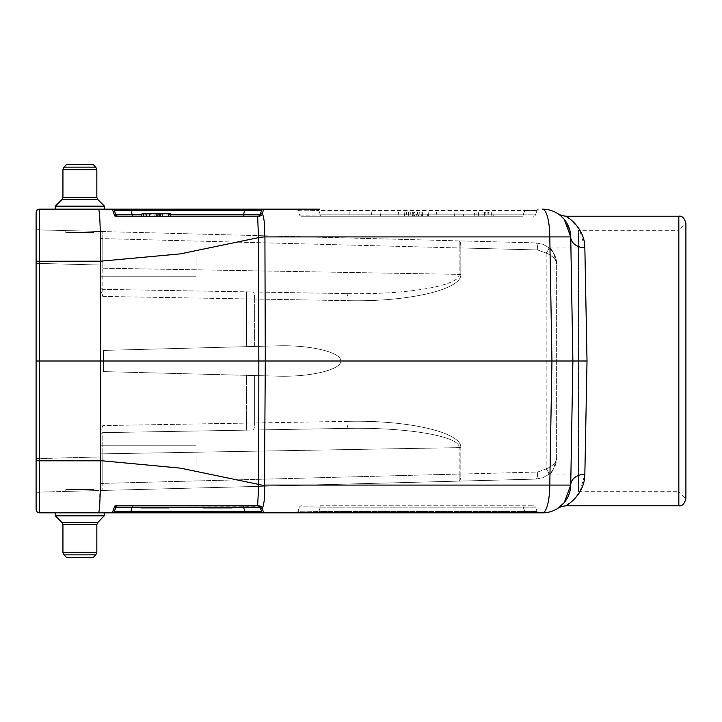 <?xml version="1.0" encoding="UTF-8"?>
<svg xmlns="http://www.w3.org/2000/svg" width="722" height="722" viewBox="0 0 722 722"><rect width="100%" height="100%" fill="white"/><g stroke="black" fill="none" stroke-linecap="round" stroke-linejoin="round"><path stroke-width="0.54" stroke-dasharray="3.61 2.71" d="M196.077 456.349L196.077 466.944L196.077 456.349M196.077 265.651L196.077 255.056L196.077 265.651M100.728 490.5L100.728 431.395L100.728 490.5L39.539 492.106L536.013 479.101L100.728 490.5L100.728 431.395L102.795 425.592L100.728 431.395L100.728 434.77A2.121 2.121 0 0 1 102.813 432.649L346.352 428.399L102.813 432.649L346.352 428.399L102.813 432.649L102.813 453.84L102.813 432.649A2.121 2.121 0 0 0 100.728 434.77A2.121 2.121 0 0 1 102.813 432.649A2.121 2.121 0 0 0 100.728 434.77L100.728 490.5M100.728 456.349L100.728 466.944L100.728 456.349M100.728 268.16L100.728 231.5L100.728 265.037L100.728 231.5L39.539 229.894L536.013 242.899L100.728 231.5L100.728 287.23L100.728 268.16L102.813 268.16L102.813 289.351L346.352 293.601L102.813 289.351L346.352 293.601L102.813 289.351L102.813 268.16L459.129 274.378C460.455 285.731 406.712 294.892 346.352 293.601C406.712 294.892 460.455 285.731 459.129 274.378L459.129 247.944L102.813 238.612L102.795 231.554L102.813 268.16L102.813 238.612L459.129 247.944L459.129 274.378L100.728 268.16M100.728 290.605L100.728 265.037L39.539 263.431L39.539 229.894L39.539 263.431L100.728 265.037L100.728 290.605L100.728 287.23L100.728 290.605L102.795 296.408L100.728 290.605L100.728 287.23A2.121 2.121 0 0 0 102.813 289.351L102.795 296.408L102.813 289.351A2.121 2.121 0 0 1 100.728 287.23A2.121 2.121 0 0 0 102.813 289.351A2.121 2.121 0 0 1 100.728 287.23L100.728 290.614M100.728 265.651L100.728 255.056L100.728 265.651M94.013 231.32L65.765 230.58L94.013 231.32L65.765 230.58L94.013 231.32L94.013 232.457L65.765 232.457L94.013 232.457L65.765 232.457L94.013 232.457L94.013 231.32M94.013 490.68L65.765 491.42L94.013 490.68L65.765 491.42L94.013 490.68L94.013 489.543L65.765 489.543L94.013 489.543L65.765 489.543L94.013 489.543L94.013 490.68M55.17 209.145L104.609 209.145L55.17 209.145L104.609 209.145L104.609 206.609L55.17 206.609L104.609 206.609L55.17 206.609L55.17 209.145L112.307 209.145L114.735 215.932L116.197 216.212L257.646 216.212L258.72 237.376L258.846 361L572.889 361L570.723 485.094L572.889 361L570.723 236.906L572.889 361L587.022 361L584.847 247.709L579.513 229.623L570.127 219.127M319.341 209.145A2.121 0.551 90 0 0 318.826 210.535A2.121 0.551 -90 0 1 319.341 209.145L295.948 209.145A2.121 2.121 0 0 1 297.942 210.535L299.495 214.813L297.942 210.535C299.233 210.066 306.191 210.066 318.826 210.535C306.191 210.066 299.233 210.066 297.942 210.535A2.121 2.121 0 0 0 295.948 209.145M245.02 209.145L245.02 210.535L261.608 210.535L260.137 214.596A2.121 1.805 20 0 1 262.42 213.522L263.602 209.145L112.307 209.145A2.121 2.121 0 0 1 114.302 210.535L114.942 210.391M55.17 515.391L104.609 515.391L104.609 512.855L55.17 512.855L104.609 512.855L55.17 512.855L55.17 515.391L104.609 515.391L55.17 515.391L55.377 515.887L104.401 515.887L55.377 515.887L62.11 522.62L97.669 522.62L62.11 522.62L97.669 522.62L96.838 524.623L62.94 524.623L96.838 524.623L62.94 524.623L62.94 552.357L96.838 552.357L62.94 552.357L63.978 554.857L95.809 554.857L63.978 554.857L66.469 557.357L93.309 557.357L66.469 557.357L93.309 557.357L95.809 554.857L63.978 554.857M525.282 512.855A2.121 0.551 90 0 1 524.768 511.465A2.121 0.551 90 0 0 525.282 512.855L539.063 512.855A2.121 2.121 0 0 1 537.069 511.465L535.516 507.187L537.069 511.465L524.768 511.465L537.069 511.465A2.121 2.121 0 0 0 539.063 512.855M319.341 512.855L295.948 512.855L319.341 512.855A2.121 0.551 90 0 1 318.826 511.465C306.191 511.934 299.233 511.934 297.942 511.465L299.495 507.187L297.942 511.465C299.233 511.934 306.191 511.934 318.826 511.465A2.121 0.551 90 0 0 319.341 512.855M36.1 361L39.629 361L39.629 209.145A3.529 3.529 0 0 0 36.1 212.674L36.1 509.326A3.529 3.529 0 0 0 39.629 512.855L542.475 512.855A28.248 28.248 0 0 0 570.723 485.094L572.889 361M556.644 457.919L556.644 264.081L556.644 457.919C556.635 464.327 554.018 469.823 548.792 474.39C554.018 469.823 556.635 464.327 556.644 457.919C554.144 468.578 551.68 473.939 549.252 474.011C551.725 473.975 554.189 468.614 556.644 457.919C554.144 468.578 551.68 473.939 549.252 474.011C551.725 473.975 554.189 468.614 556.644 457.919C556.418 462.324 552.926 465.979 546.175 468.903C552.926 465.979 556.418 462.324 556.644 457.919M246.455 346.659L278.16 345.829C310.613 344.899 341.208 352.291 340.892 361C341.208 369.709 310.613 377.101 278.16 376.171L246.455 375.341L246.455 423.083L254.667 422.975L102.795 425.592L246.455 423.083L246.455 375.341L103.553 371.595L254.667 375.548L254.667 422.975L254.667 375.548L278.16 376.171L103.553 371.595L103.553 350.405L103.553 371.595L278.16 376.171C310.613 377.101 341.208 369.709 340.892 361C341.208 352.291 310.613 344.899 278.16 345.829L103.553 350.405L103.553 371.595L103.553 350.405L278.16 345.829L254.667 346.452L254.667 299.025L246.455 298.917L254.667 299.025L254.667 346.452L103.553 350.405L246.455 346.659L246.455 298.917L246.455 346.659M412.289 216.212L427.406 216.212L406.305 216.212L406.522 211.97L427.144 211.97L404.816 211.97L404.446 216.212L412.289 216.212L413.291 213.495L413.291 211.97L404.816 211.97L413.291 211.97L413.291 213.495M414.563 211.97L428.119 211.97L404.816 211.97L413.995 211.97L404.816 211.97L404.446 216.212L428.498 216.212L404.446 216.212L428.498 216.212L404.446 216.212L428.498 216.212L404.446 216.212L428.498 216.212L427.406 216.212L427.144 211.97L404.816 211.97L404.446 216.212L428.498 216.212L404.446 216.212L428.498 216.212L404.446 216.212L428.498 216.212L417.081 216.212L428.498 216.212L428.119 211.97L428.498 216.212L428.119 211.97L404.816 211.97L404.446 216.212L404.816 211.97L428.119 211.97L428.498 216.212L428.119 211.97L404.816 211.97L404.446 216.212L404.816 211.97L414.563 211.97L414.446 216.212M261.508 506.221L116.197 505.788L114.735 506.068L113.859 508.532M259.712 505.788L132.451 505.788L132.451 507.187L260.055 507.187L261.608 511.465L260.055 507.187A2.121 2.121 -90 0 0 258.061 505.788L259.712 505.788M319.864 505.788L533.522 505.788L319.864 505.788A2.121 0.551 -90 0 1 320.387 507.187C308.095 506.709 301.137 506.709 299.495 507.187C301.137 506.709 308.095 506.709 320.387 507.187A2.121 0.551 -90 0 0 319.864 505.788M155.32 216.212L143.831 216.212L155.32 216.212L155.762 213.739L143.831 213.739L162.071 213.739L143.831 213.739L162.071 213.739L162.504 216.212L141.611 216.212L162.504 216.212L162.071 213.739L162.504 216.212L162.071 213.739L142.044 213.739L156.169 213.739L142.044 213.739L155.762 213.739L155.32 216.212M162.504 216.212L141.611 216.212L170.735 216.212L141.611 216.212L162.504 216.212L162.071 213.739M257.646 216.212L261.617 215.716M483.036 211.97L478.713 211.97L478.343 216.212L488.974 216.212L478.343 216.212L482.955 216.212L478.343 216.212L478.713 211.97L488.604 211.97L488.974 216.212L488.604 211.97L483.036 211.97L482.81 216.212M476.33 216.212L491.131 216.212L476.33 216.212L475.96 211.97L491.502 211.97L475.96 211.97M522.701 216.212L301.489 216.212L522.701 216.212A2.121 0.551 90 0 0 523.215 214.813L535.516 214.813L537.069 210.535L535.516 214.813L523.215 214.813A2.121 0.551 90 0 1 522.701 216.212M474.173 216.212L493.279 216.212L474.173 216.212L474.544 211.97L492.909 211.97L474.544 211.97M421.576 216.212L422.641 216.212L423.011 211.97L422.063 211.97L421.576 216.212M410.962 216.212L410.601 211.97L410.962 216.212M435.971 216.212L486.105 216.212L435.971 216.212L454.544 216.212L435.971 216.212L436.602 211.97L463.253 211.97L463.443 216.212L463.253 211.97L485.735 211.97L436.602 211.97L435.971 216.212M371.568 216.212L399.04 216.212L371.568 216.212L371.758 211.97L371.568 216.212M399.04 216.212L380.467 216.212L399.04 216.212L398.409 211.97L349.277 211.97L398.409 211.97L399.04 216.212M564.279 219.425L560.037 215.246L566.562 222.584L570.723 236.906A28.248 28.248 0 0 0 542.475 209.145A28.248 28.248 0 0 1 570.723 236.906A14.124 11.056 -1 0 0 584.847 247.709M245.02 512.855L245.02 511.465L261.608 511.465A2.121 2.121 0 0 0 263.602 512.855A2.121 2.121 0 0 1 261.608 511.465A2.121 2.121 0 0 0 263.602 512.855L262.42 508.478C264.378 502.963 265.064 495.31 264.487 485.5L265.29 361L264.92 236.906L549.785 236.906L551.951 361L549.785 485.094L570.723 485.094L564.279 502.575L558.097 508.144M36.1 261.256L100.656 261.193L100.728 361L258.846 361L258.485 484.363L180.383 468.127L102.271 460.807L39.629 460.807L39.629 361L100.728 361L100.656 460.807L99.356 509.38M36.1 458.569L36.1 226.365L36.1 458.569L39.539 458.569L39.539 492.106L39.539 263.431L39.539 458.569L100.728 456.963L36.1 458.569L36.1 495.635A3.529 3.529 0 0 1 39.539 492.106A3.529 3.529 0 0 0 36.1 495.635A3.529 3.529 0 0 1 39.539 492.106M98.634 209.145C99.853 212.16 100.52 229.506 100.656 261.193L180.383 253.873L258.485 237.637M258.485 484.363L258.62 486.366M264.92 236.906L264.532 235.787M542.475 209.145A28.248 7.31 90 0 1 549.785 236.906L570.723 236.906M258.72 237.376L264.487 236.5M264.487 485.5L258.72 484.624M579.965 491.664L584.847 474.291L587.022 361M584.847 474.291A14.124 11.056 -179 0 0 570.723 485.094A28.248 28.248 0 0 1 542.475 512.855A28.248 7.31 90 0 0 549.785 485.094L264.92 485.094M578.539 491.664L678.833 491.664L678.833 361L678.833 491.664L685.9 498.731L685.9 223.269L678.833 230.336L678.833 361L678.833 230.336L578.539 230.336L578.539 491.664L578.539 230.336M115.854 214.813A2.121 2.121 0 0 0 117.848 216.212A2.121 2.121 90 0 1 115.854 214.813A2.121 2.121 0 0 0 117.848 216.212L243.458 216.212L243.458 214.813L115.854 214.813L115.836 215.589M257.646 505.788L258.061 505.788A2.121 2.121 0 0 1 260.055 507.187A2.121 2.121 0 0 0 258.061 505.788L259.749 505.788M117.848 505.788A2.121 2.121 0 0 0 115.854 507.187A2.121 2.121 0 0 1 117.848 505.788A2.121 2.121 0 0 0 115.854 507.187L114.302 511.465L130.89 511.465L132.451 507.187L115.917 507.142M115.258 210.373L245.02 210.535L243.458 214.813L260.055 214.813A2.121 2.121 0 0 1 258.061 216.212A2.121 2.121 0 0 0 260.055 214.813A2.121 2.121 0 0 1 258.061 216.212M299.495 214.813C301.137 215.291 308.095 215.291 320.387 214.813C308.095 215.291 301.137 215.291 299.495 214.813A2.121 2.121 0 0 0 301.489 216.212A2.121 2.121 0 0 1 299.495 214.813M524.768 210.535L537.069 210.535L524.768 210.535A2.121 0.551 90 0 1 525.282 209.145A2.121 0.551 -90 0 0 524.768 210.535L318.826 210.535L320.387 214.813A2.121 0.551 90 0 1 319.864 216.212A2.121 0.551 90 0 0 320.387 214.813L523.215 214.813L524.768 210.535L523.215 214.813L320.387 214.813L318.826 210.535L524.768 210.535M535.516 507.187L523.215 507.187L535.516 507.187A2.121 2.121 0 0 0 533.522 505.788A2.121 2.121 0 0 1 535.516 507.187M417.83 211.97L404.816 211.97L428.119 211.97L404.816 211.97L428.119 211.97L404.816 211.97L417.83 211.97L418.191 216.212L417.821 211.97L416.161 216.212M417.903 216.212L422.099 216.212L417.903 216.212L417.533 211.97L417.903 216.212M415.412 211.97L428.119 211.97L404.816 211.97L404.446 216.212L404.816 211.97L404.446 216.212L404.816 211.97L404.446 216.212L404.816 211.97L404.446 216.212L404.816 211.97L404.446 216.212L404.816 211.97L404.446 216.212L404.816 211.97L404.446 216.212L404.816 211.97L422.469 211.97L422.099 216.212L422.469 211.97L422.099 216.212L422.469 211.97L422.099 216.212L422.469 211.97L428.119 211.97L428.498 216.212L428.119 211.97L428.498 216.212L428.119 211.97L428.498 216.212L428.119 211.97L428.498 216.212L428.119 211.97L428.498 216.212L428.119 211.97L415.412 211.97L417.081 216.212M413.995 211.97L413.625 216.212L413.995 211.97M419.644 211.97L412.587 211.97L419.644 211.97L420.014 216.212L419.644 211.97L418.471 216.212L412.957 216.212L418.471 216.212M436.602 211.97L454.914 211.97L436.602 211.97M398.409 211.97L380.097 211.97L398.409 211.97M412.587 211.97L412.957 216.212L412.587 211.97M408.625 211.97L408.255 216.212L408.625 211.97M428.119 211.97L428.498 216.212L428.119 211.97M484.363 211.97L484.733 216.212L486.818 216.212L484.733 216.212L484.363 211.97L487.188 211.97L486.818 216.212L487.188 211.97L484.363 211.97M478.713 211.97L478.343 216.212L478.713 211.97L482.955 211.97L482.955 216.212L482.955 211.97L478.713 211.97M158.055 216.212L158.488 213.784M142.044 213.739L141.611 216.212L142.044 213.739L141.611 216.212L142.044 213.739L141.611 216.212L142.044 213.739L141.611 216.212L142.044 213.739L141.611 216.212L142.044 213.739L141.611 216.212L142.044 213.739L170.302 213.739L168.515 213.739L170.302 213.739L170.735 216.212M146.602 216.212L146.295 213.739M146.052 216.212L145.618 213.739L146.052 216.212M149.842 216.212L150.275 213.739L149.842 216.212M154.282 216.212L153.84 213.739L154.282 216.212M159.761 216.212L159.327 213.739L159.761 216.212M301.489 505.788A2.121 2.121 0 0 0 299.495 507.187A2.121 2.121 0 0 1 301.489 505.788M523.215 507.187A2.121 0.551 -90 0 0 522.701 505.788A2.121 0.551 -90 0 1 523.215 507.187L320.387 507.187L318.826 511.465L524.768 511.465L523.215 507.187L524.768 511.465L318.826 511.465L320.387 507.187L523.215 507.187M533.522 216.212A2.121 2.121 0 0 0 535.516 214.813A2.121 2.121 0 0 1 533.522 216.212M537.069 210.535A2.121 2.121 0 0 1 539.063 209.145A2.121 2.121 0 0 0 537.069 210.535M295.948 512.855A2.121 2.121 0 0 0 297.942 511.465A2.121 2.121 0 0 1 295.948 512.855M112.307 512.855A2.121 2.121 0 0 0 114.302 511.465A2.121 2.121 0 0 1 112.307 512.855A2.121 2.121 0 0 0 114.302 511.465M130.89 512.855L130.89 511.465L245.02 511.465L243.458 505.788M262.42 508.478A2.121 1.805 -20 0 1 260.137 507.404M263.602 209.145A2.121 2.121 0 0 0 261.608 210.535A2.121 2.121 0 0 1 263.602 209.145A2.121 2.121 0 0 0 261.608 210.535M130.89 209.145L132.451 216.212M112.307 209.145A2.121 2.121 0 0 1 114.302 210.535A2.121 2.121 0 0 0 112.307 209.145A2.121 2.121 0 0 1 114.302 210.535M460.826 447.622C462.089 432.496 408.345 419.969 348.058 421.341C408.345 419.969 462.089 432.496 460.826 447.622L460.826 474.056L460.826 447.622L459.129 447.622C460.455 436.268 406.712 427.108 346.352 428.399C406.712 427.108 460.455 436.268 459.129 447.622L102.813 453.84L102.795 490.446L102.813 483.388L459.129 474.056L459.183 481.114L459.129 447.622L459.129 474.056L102.813 483.388L102.813 453.84L460.826 447.622M348.058 300.659C408.345 302.031 462.089 289.504 460.826 274.378C462.089 289.504 408.345 302.031 348.058 300.659A7.067 1.832 -89 0 0 346.352 293.601A7.067 1.832 -89 0 1 348.058 300.659L254.667 299.025L348.058 300.659M536.013 479.101L542.791 477.802L548.792 474.39L542.791 477.802L536.013 479.101A7.067 1.823 -91.5 0 0 537.655 472.044A7.067 1.823 -91.5 0 1 536.013 479.101M556.644 264.081C556.418 259.676 552.926 256.021 546.175 253.097C552.926 256.021 556.418 259.676 556.644 264.081C556.635 257.673 554.018 252.177 548.792 247.61C554.018 252.177 556.635 257.673 556.644 264.081C554.144 253.422 551.68 248.061 549.252 247.989C551.725 248.025 554.189 253.386 556.644 264.081C554.144 253.422 551.68 248.061 549.252 247.989C551.725 248.025 554.189 253.386 556.644 264.081L556.644 264.081M536.013 242.899L542.791 244.198L548.792 247.61L542.791 244.198L536.013 242.899A7.067 1.823 -88.5 0 1 537.655 249.956A7.067 1.823 -88.5 0 0 536.013 242.899M346.352 428.399A7.067 1.832 -91 0 0 348.058 421.341A7.067 1.832 -91 0 1 346.352 428.399M548.792 474.39A7.067 1.444 -129 0 0 546.175 468.903A7.067 1.444 -129 0 1 548.792 474.39M546.175 253.097A7.067 1.444 -51 0 0 548.792 247.61A7.067 1.444 -51 0 1 546.175 253.097L546.175 468.903L537.655 472.044L460.826 474.056L537.655 472.044L546.175 468.903L546.175 253.097L537.655 249.956L546.175 253.097M459.183 240.886L459.129 247.944L459.183 240.886A7.067 1.823 -88.5 0 1 460.826 247.944L537.655 249.956L460.826 247.944L460.826 274.378L460.826 247.944L459.129 247.944L460.826 247.944A7.067 1.823 -88.5 0 0 459.183 240.886M39.539 229.894A3.529 3.529 0 0 1 36.1 226.365A3.529 3.529 0 0 0 39.539 229.894A3.529 3.529 0 0 1 36.1 226.365M95.809 167.143L63.978 167.143L95.809 167.143L63.978 167.143L66.469 164.643L93.309 164.643L66.469 164.643L93.309 164.643L95.809 167.143L96.838 169.643L96.838 197.377L62.94 197.377L96.838 197.377L97.669 199.38L104.401 206.113L55.377 206.113L104.401 206.113L55.377 206.113L62.11 199.38L97.669 199.38M65.765 491.42L65.765 489.543L65.765 491.42M389.889 511.086L411.72 511.086L389.889 511.086M403.824 511.086L375.052 511.086L403.824 511.086M406.829 511.086L398.806 511.086L406.829 511.086M389.284 511.086L400.132 511.086L389.284 511.086M102.795 296.408L246.455 298.917L102.795 296.408M39.629 512.855L39.629 460.807L36.1 460.744M678.833 216.212L678.833 505.788M141.855 214.813L168.515 214.813M143.831 216.212L143.831 213.739L143.831 216.212M160.284 216.212L160.284 213.739L160.284 216.212M156.169 216.212L156.169 213.739M157.522 216.212L157.838 213.739L157.522 216.212M147.947 216.212L147.947 213.739L147.947 216.212M149.292 216.212L149.607 213.739M151.097 216.212L150.871 213.739M160.663 216.212L160.347 213.739M143.452 216.212L143.768 213.739M168.515 216.212L168.515 213.739M348.058 421.341L254.667 422.975L348.058 421.341M246.392 430.15L246.455 423.083L246.392 430.15M252.962 430.032A7.067 1.832 -91 0 0 254.667 422.975A7.067 1.832 -91 0 1 252.962 430.032M459.129 474.056L460.826 474.056L459.129 474.056M459.183 481.114A7.067 1.823 -91.5 0 0 460.826 474.056A7.067 1.823 88.5 0 1 459.183 481.114M246.455 298.917L246.392 291.85L246.455 298.917M254.667 299.025A7.067 1.832 -89 0 0 252.962 291.968A7.067 1.832 -89 0 1 254.667 299.025M460.826 274.378L459.129 274.378L460.826 274.378M102.813 453.84L100.728 453.84L102.813 453.84M102.813 483.388L100.728 483.388L102.813 483.388M100.728 238.612L102.813 238.612L100.728 238.612M39.539 263.431L36.1 263.431L39.539 263.431M96.838 169.643L62.94 169.643L96.838 169.643L62.94 169.643L62.94 197.377L96.838 197.377M96.838 524.623L96.838 552.357L62.94 552.357M97.669 522.62L104.401 515.887L55.377 515.887M485.735 211.97L486.105 216.212M454.544 216.212L454.914 211.97M492.909 211.97L493.279 216.212M491.131 216.212L491.502 211.97M349.277 211.97L348.906 216.212M380.467 216.212L380.097 211.97M578.539 247.989L549.252 247.989M578.539 474.011L549.252 474.011M100.728 466.944L196.077 466.944L100.728 466.944M100.728 445.754L196.077 445.754L100.728 445.754M100.728 276.246L196.077 276.246L100.728 276.246M100.728 255.056L196.077 255.056L100.728 255.056M65.765 230.58L65.765 232.457L65.765 230.58M62.11 199.38L62.94 197.377"/><path stroke-width="1.08" d="M95.809 167.143L63.978 167.143L66.469 164.643L93.309 164.643L95.809 167.143L96.838 169.643L96.838 197.377L97.669 199.38L104.401 206.113L104.609 209.145L39.629 209.145L319.341 209.145M295.948 209.145L263.602 209.145L262.42 213.522C264.378 219.037 265.064 226.69 264.487 236.5C265.064 226.699 264.378 219.046 262.42 213.522L261.617 215.716L262.42 213.522A2.121 1.805 -160 0 0 260.137 214.596L261.608 210.535L114.302 210.535L115.854 214.813L114.302 210.535A2.121 2.121 0 0 0 112.307 209.145L114.735 215.932L115.854 214.813L141.855 214.813M55.17 512.855L104.609 512.855L104.609 515.391L104.401 515.887L55.377 515.887L55.17 512.855M319.341 512.855L525.282 512.855L319.341 512.855M539.063 512.855L525.282 512.855M564.279 219.425L570.723 236.906A14.124 11.056 179 0 0 584.847 247.709C584.658 227.033 566.517 216.438 565.904 216.212C566.517 216.501 584.676 226.925 584.847 247.709L587.022 361L572.889 361L570.723 236.906L572.889 361L570.723 485.094A28.248 28.248 0 0 1 542.475 512.855L39.629 512.855A3.529 3.529 0 0 1 36.1 509.326L36.1 212.674A3.529 3.529 0 0 1 39.629 209.145L39.629 361L36.1 361M113.859 508.532L112.307 512.855L114.735 506.068L116.197 505.788L257.646 505.788L258.72 484.624L258.846 361L39.629 361L39.629 460.807L102.271 460.807L180.383 468.127L258.485 484.363M141.611 216.212L142.044 213.739L141.611 216.212L170.735 216.212L170.302 213.739L142.044 213.739L141.611 216.212L116.197 216.212L114.735 215.932L115.854 214.813A2.121 2.121 0 0 0 117.848 216.212L257.646 216.212L170.735 216.212L170.302 213.739L170.735 216.212M257.646 216.212L243.458 216.212L243.458 214.813L260.055 214.813L261.617 215.716L257.646 216.212L258.485 237.637L180.383 253.873L100.656 261.193L100.656 460.807C100.52 492.494 99.853 509.84 98.634 512.855M558.268 508.035L564.279 502.575L570.723 485.094L549.785 485.094L551.951 361L258.846 361L258.485 237.637M36.1 458.569L36.1 495.635M98.634 209.145C99.853 212.16 100.52 229.506 100.656 261.193L36.1 261.256M98.752 512.773L99.356 509.38M258.62 486.366L257.646 505.788L261.617 506.284L263.602 512.855A2.121 2.121 0 0 1 261.608 511.465L260.055 507.187L261.608 511.465L245.02 511.465L243.458 507.187L115.854 507.187L114.302 511.465L115.917 507.142M258.72 237.376L264.92 236.906L265.29 361L264.487 485.5C265.064 495.301 264.378 502.954 262.42 508.478L261.617 506.284L260.055 507.187L243.458 507.187L243.458 505.788L257.646 505.788M572.889 361L551.951 361L549.785 236.906L570.723 236.906A28.248 28.248 0 0 0 542.475 209.145A28.248 7.31 90 0 1 549.785 236.906L264.92 236.906M258.72 484.624L264.487 485.5M587.022 361L584.847 474.291C584.658 494.967 566.517 505.562 565.904 505.788C566.517 505.499 584.676 495.075 584.847 474.291A14.124 11.056 1 0 0 570.723 485.094A28.248 28.248 0 0 1 542.475 512.855A28.248 7.31 -90 0 0 549.785 485.094L264.92 485.094M570.127 219.127L565.904 216.212L678.833 216.212L678.833 505.788L565.904 505.788L570.046 502.936M570.127 502.873L575.326 498.018M575.596 497.702L579.965 491.664M678.833 216.212C682.082 215.661 684.438 218.008 685.9 223.269L685.9 498.731C684.438 503.992 682.082 506.339 678.833 505.788M117.848 505.788A2.121 2.121 90 0 0 115.854 507.187L114.735 506.068L115.854 507.187L114.302 511.465A2.121 2.121 0 0 1 112.307 512.855A2.121 2.121 0 0 0 114.302 511.465L130.89 511.465L132.451 505.788L243.458 505.788M162.504 216.212L162.071 213.739M258.061 505.788A2.121 2.121 0 0 1 260.055 507.187L260.38 506.321M262.42 508.478A2.121 1.805 160 0 1 260.137 507.404M245.02 512.855L245.02 511.465L130.89 511.465L130.89 512.855M130.89 209.145L132.451 216.212M245.02 209.145L243.458 214.813L168.515 214.813M263.602 209.145A2.121 2.121 0 0 0 261.608 210.535M260.218 215.598L260.137 214.596M259.749 216.212L258.061 216.212A2.121 2.121 0 0 0 260.055 214.813M96.838 524.623L97.669 522.62L62.11 522.62L62.94 524.623L96.838 524.623L96.838 552.357L95.809 554.857L63.978 554.857L62.94 552.357L62.94 524.623L62.11 522.62L55.377 515.887M104.401 206.113L104.609 206.609L55.17 206.609L55.377 206.113L104.401 206.113M63.978 554.857L66.469 557.357L93.309 557.357L95.809 554.857L96.838 552.357L62.94 552.357M152.225 507.909L168.623 507.909L152.225 507.909M232.213 507.909L203.351 507.909L232.213 507.909M154.3 507.909L147.342 507.909L154.3 507.909M151.115 507.909L168.623 507.909L151.115 507.909M168.894 507.909L146.981 507.909L168.894 507.909M149.237 507.909L163.037 507.909L149.237 507.909M162.694 507.909L141.359 507.909L162.694 507.909M168.533 507.909L164.95 507.909L168.533 507.909M209.028 507.909L218.197 507.909L209.028 507.909M156.34 507.909L159.932 507.909L156.34 507.909M208.911 507.909L216.78 507.909L208.911 507.909M222.033 507.909L224.56 507.909L222.033 507.909M218.595 507.909L227.728 507.909L218.595 507.909M151.358 507.909L159.833 507.909L151.358 507.909M210.725 507.909L227.728 507.909L210.725 507.909M570.723 236.906A28.248 28.248 0 0 0 542.475 209.145M36.1 460.744L39.629 460.807L39.629 512.855A3.529 3.529 0 0 1 36.1 509.326M160.663 216.212L160.347 213.739M156.169 216.212L156.169 213.739M143.831 216.212L143.831 213.739M168.515 216.212L168.515 213.739M39.629 209.145A3.529 3.529 0 0 0 36.1 212.674M96.838 169.643L62.94 169.643L63.978 167.143L62.94 169.643L62.94 197.377L96.838 197.377M97.669 199.38L62.11 199.38L62.94 197.377M55.17 515.391L104.609 515.391L97.669 522.62M565.904 216.212L561.824 215.607L558.232 213.947M558.097 213.856L558.584 214.181M565.904 505.788L561.824 506.393L558.232 508.053M62.11 199.38L55.377 206.113L55.17 209.145"/></g></svg>
